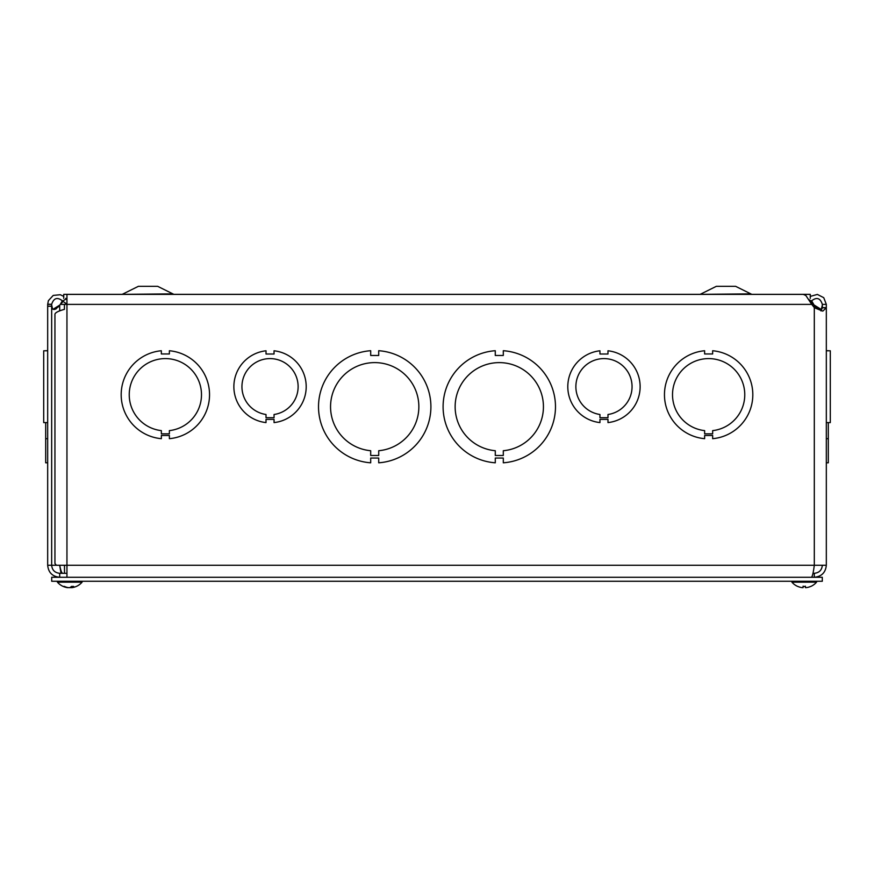 <?xml version="1.0" encoding="UTF-8"?>
<svg xmlns="http://www.w3.org/2000/svg" width="874" height="874" viewBox="0 0 874 874"><rect width="100%" height="100%" fill="white"/><g stroke="black" fill="none" stroke-linecap="round" stroke-linejoin="round"><path stroke-width="1.31" d="M810.264 298.362L810.264 294.352L63.736 294.352L63.736 298.362M749.914 293.882L700.161 294.352L716.341 286.322L735.613 286.322L751.793 294.352M171.96 293.882L122.207 294.352L138.387 286.322L157.659 286.322L173.839 294.352M51.664 306.239L47.677 306.239L47.677 304.381L51.664 304.381L51.664 565.26L826.323 565.26L826.323 307.659L826.323 565.26C825.591 572.546 821.593 576.556 814.306 577.277L814.306 573.289L812.984 573.289M47.677 306.239L47.677 565.26L51.664 565.26C52.145 570.132 54.822 572.809 59.694 573.289L59.694 577.277C52.396 576.556 48.398 572.546 47.677 565.26M45.688 422.59L45.688 438.682L47.677 438.682L45.688 438.682L45.688 462.805L47.677 462.805L45.688 462.805M47.677 350.714L45.688 350.714L47.677 350.747M53.019 309.298L59.694 305.124L55.914 309.014L54.013 309.516L52.604 309.014L51.664 305.124M63.037 301.541L59.694 305.124L59.694 310.904M378.726 462.805A56.187 56.187 0 0 1 378.715 462.805L378.726 458.052L370.696 458.052L370.696 462.805A56.187 56.187 0 0 1 318.518 406.76A56.187 56.187 0 0 1 370.696 350.714L370.696 355.467L378.715 355.467L378.715 350.714A56.187 56.187 0 0 1 430.904 406.76A56.187 56.187 0 0 1 378.726 462.805M822.336 305.124L821.396 309.014L819.386 309.462L815.639 306.927L810.952 301.541M826.323 307.659L822.336 307.659L822.336 304.381L826.323 304.381L826.312 307.812L822.784 311.122L814.481 307.812L811.738 304.381L60.295 304.381L62.425 300.667M66.948 298.799L66.216 299.137M811.575 300.667L813.705 304.381L811.738 304.381L805.828 295.467L803.304 294.385L66.948 294.374L66.948 577.277M811.476 577.277C812.416 576.556 813.366 572.546 814.306 565.26L814.306 305.124L820.981 309.298M822.336 304.381C820.249 297.892 816.556 296.799 811.269 301.093L809.116 299.695M810.264 296.406L817.365 294.429L823.745 297.684L826.323 304.381M811.269 301.093L810.493 302.087M820.981 310.947L822.336 307.659M704.619 353.959L712.649 353.959L712.649 350.747A44.148 44.148 0 0 1 712.66 438.682L712.66 435.471L704.63 435.471L704.63 438.682A44.148 44.148 0 0 1 704.619 350.747L704.619 353.959M704.63 430.62A36.118 36.118 0 0 1 678.049 375.514A36.118 36.118 0 0 1 739.229 375.503A36.118 36.118 0 0 1 712.66 430.62L712.66 433.832L704.63 433.832L704.63 430.62M495.274 355.467L503.304 355.467L503.304 350.714A56.187 56.187 0 0 1 555.482 406.76A56.187 56.187 0 0 1 503.304 462.805L503.304 458.052L495.285 458.052L495.285 462.805A56.187 56.187 0 0 1 443.096 406.76A56.187 56.187 0 0 1 495.274 350.714L495.274 355.467M495.285 450.722A44.148 44.148 0 0 1 461.745 383.533A44.148 44.148 0 0 1 536.833 383.533A44.148 44.148 0 0 1 503.304 450.722L503.304 455.474L495.285 455.474L495.285 450.722M65.67 298.362L66.063 298.919L62.731 301.093C57.498 296.81 53.806 297.881 51.664 304.283L51.664 304.381M47.677 304.381L48.387 300.667L53.216 295.423L60.306 294.724L63.736 296.428M66.948 304.218L62.731 301.093M66.063 298.919L66.948 299.848M822.336 565.26C821.855 570.132 819.178 572.809 814.306 573.289M66.948 573.289L59.694 573.289M62.524 573.289C61.584 572.809 60.634 570.132 59.694 565.26L61.016 573.289M64.425 304.381L64.425 309.363C58.514 310.958 55.357 312.553 54.942 314.148L54.942 563.522L56.373 565.26M370.696 450.722A44.148 44.148 0 0 1 337.156 383.533A44.148 44.148 0 0 1 412.255 383.533A44.148 44.148 0 0 1 378.726 450.722L378.726 455.474L370.696 455.474L370.696 450.722M169.381 438.682L169.381 435.471L161.351 435.471L161.351 438.682A44.148 44.148 0 0 1 161.34 350.747L161.34 353.959L169.37 353.959L169.37 350.747A44.148 44.148 0 0 1 169.381 438.682M161.351 430.62A36.118 36.118 0 0 1 134.771 375.514A36.118 36.118 0 0 1 195.951 375.503A36.118 36.118 0 0 1 169.37 430.62L169.37 433.832L161.351 433.832L161.351 430.62M828.312 350.714L826.323 350.714L828.312 350.791M826.323 462.805L828.312 462.805L828.312 422.59M828.312 438.682L826.323 438.682M47.677 350.791L43.7 350.791L43.7 422.59L47.677 422.59L43.7 422.59M830.3 350.791L826.323 350.791L830.3 350.791L830.3 422.59L826.323 422.59M599.946 417.706L599.946 414.494A28.099 28.099 0 0 1 580.336 371.494A28.099 28.099 0 0 1 627.598 371.494A28.099 28.099 0 0 1 607.987 414.494L607.987 417.706L599.946 417.706M607.987 419.378L599.946 419.378L599.946 422.59A36.118 36.118 0 0 1 599.946 350.791L599.946 354.003L607.976 354.003L607.976 350.791A36.118 36.118 0 0 1 607.987 422.59L607.987 419.378M266.013 417.706L266.013 414.494A28.099 28.099 0 0 1 246.402 371.494A28.099 28.099 0 0 1 293.664 371.494A28.099 28.099 0 0 1 274.054 414.494L274.054 417.706L266.013 417.706M274.054 419.378L266.013 419.378L266.013 422.59A36.118 36.118 0 0 1 266.024 350.791L266.024 354.003L274.043 354.003L274.043 350.791A36.118 36.118 0 0 1 274.054 422.59L274.054 419.378M822.303 577.277L822.303 581.254L51.697 581.254L51.697 577.277L822.303 577.277M71.602 586.454L72.105 587.634A16.311 14.836 -102.1 0 0 72.476 587.579A16.311 14.836 -102.1 0 1 72.105 587.634L71.701 587.634A16.311 7.451 -95.6 0 0 73.645 586.41L71.504 586.41A16.311 6.621 95.5 0 1 69.581 587.634L68.423 587.634A16.311 14.443 -100.8 0 1 67.921 587.546L67.91 587.667M71.592 587.546A16.311 14.443 100.8 0 1 71.089 587.634L69.931 587.634A16.311 6.621 -95.5 0 1 69.756 587.579A16.311 6.621 95.5 0 1 69.581 587.634M68.423 587.634A16.311 14.443 -100.8 0 1 64.414 586.41L63.387 586.41A16.311 14.836 102.1 0 0 67.036 587.579A16.311 14.836 102.1 0 0 67.407 587.634L67.418 587.448M67.036 587.579L67.036 587.579A16.311 16.311 0 0 1 57.422 582.171L82.09 582.171L82.09 581.254M803.097 586.159L803.075 587.634L802.201 587.634L803.075 587.634L802.201 587.634L803.075 587.634L803.173 586.454L803.075 587.634L802.201 587.634L803.075 587.634M805.413 587.634L805.315 586.454L805.413 587.634L806.287 587.634L805.413 587.634L806.287 587.634L805.413 587.634L806.287 587.634L805.413 587.634L805.391 586.159M797.744 586.41L797.853 586.454A16.311 16.245 -162.2 0 0 802.201 587.634A16.311 16.245 -162.2 0 1 797.744 586.41M810.854 586.41L810.744 586.41A16.311 16.245 162.2 0 1 806.287 587.634A16.311 16.245 162.2 0 0 810.635 586.454L810.854 586.41A16.311 16.311 0 0 0 816.567 582.171L816.578 581.254M797.853 586.454L797.634 586.41A16.311 16.311 0 0 1 791.92 582.171L816.578 582.171M57.706 306.927L58.361 306.927M816.294 306.927L815.639 306.927M826.312 307.812L822.336 307.812M47.688 304.228L51.664 304.283M71.089 587.634L71.122 586.749M805.435 586.41L803.053 586.41M93.343 294.374L93.911 294.352M155.954 294.374L156.522 294.352M64.49 573.289L64.49 565.26M71.417 586.454L73.536 586.454M63.584 586.454L64.6 586.454M71.602 587.667L71.504 586.454M72.476 587.579A16.311 16.311 0 0 0 82.09 582.171M57.422 582.171L57.422 581.254M803.064 586.454L805.424 586.454M791.91 582.171L791.91 581.254"/></g></svg>
